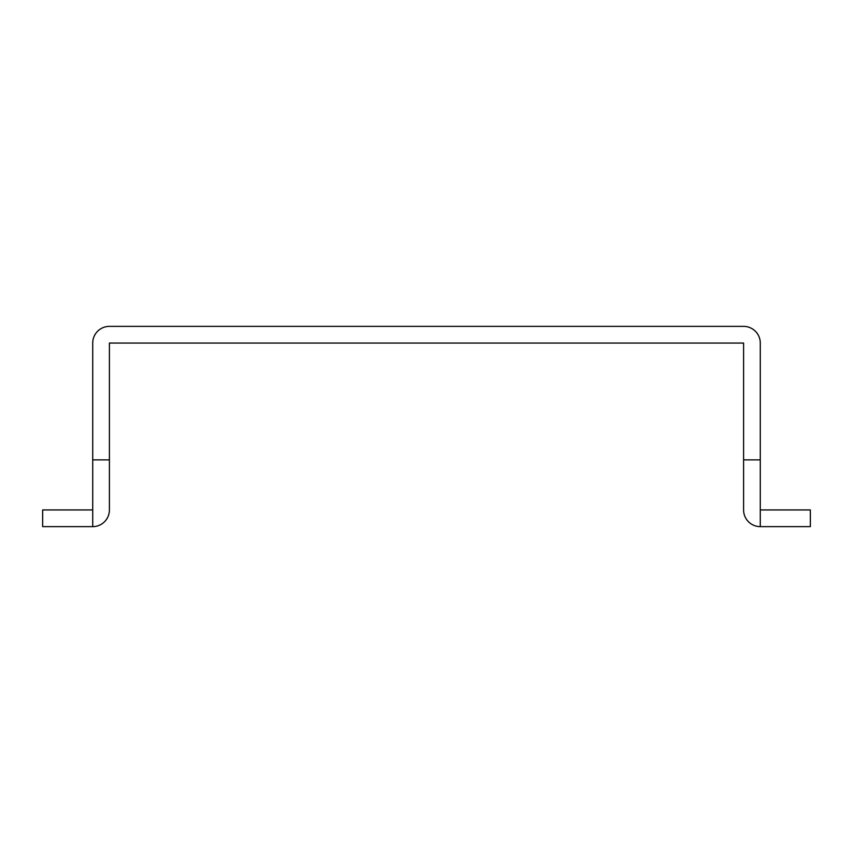 <?xml version="1.0" encoding="UTF-8"?>
<svg xmlns="http://www.w3.org/2000/svg" width="853" height="853" viewBox="0 0 853 853"><rect width="100%" height="100%" fill="white"/><g stroke="black" fill="none" stroke-linecap="round" stroke-linejoin="round"><path stroke-width="1.28" d="M743.592 509.945L743.592 459.874L743.592 509.945A16.687 16.687 0 0 0 760.279 526.632L760.279 343.055A16.687 16.687 0 0 0 743.592 326.368L109.408 326.368A16.687 16.687 0 0 0 92.721 343.055L92.721 509.945L42.65 509.945L42.65 526.632L92.721 526.632L92.721 509.945M760.279 459.874L743.592 459.874L743.592 343.055L109.408 343.055L109.408 509.945L109.408 459.874L92.721 459.874M109.408 509.945A16.687 16.687 0 0 1 92.721 526.632M760.279 526.632L810.35 526.632L810.35 509.945L760.279 509.945"/></g></svg>
